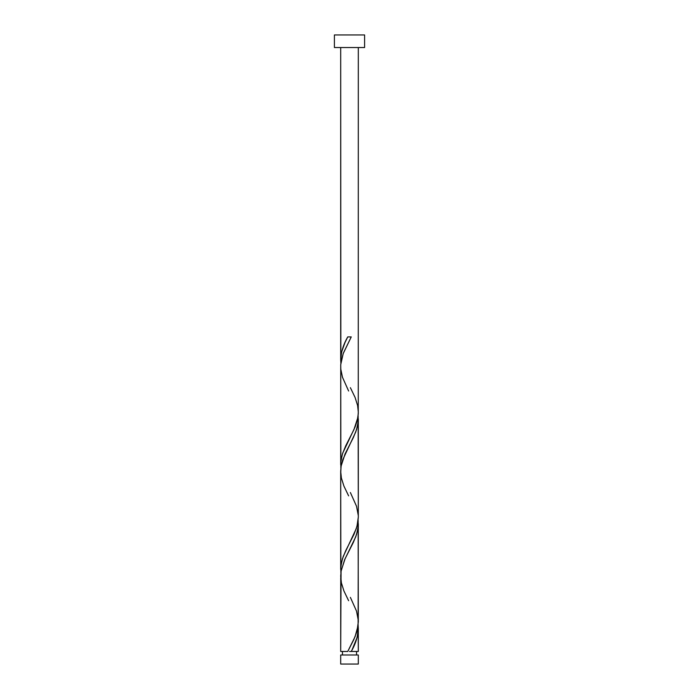 <?xml version="1.0" encoding="UTF-8"?>
<svg xmlns="http://www.w3.org/2000/svg" width="699" height="699" viewBox="0 0 699 699"><rect width="100%" height="100%" fill="white"/><g stroke="black" fill="none" stroke-linecap="round" stroke-linejoin="round"><path stroke-width="1.05" d="M340.693 654.989L340.693 664.05L358.307 664.05L358.307 654.989L340.693 654.989L358.307 654.989L358.307 664.05L340.693 664.05L340.693 654.989M342.458 651.468L342.458 654.989L342.458 651.468M356.542 654.989L356.542 651.468L356.542 654.989M334.402 34.95L334.402 47.532L364.598 47.532L364.598 34.95L334.402 34.95L334.402 47.532L364.598 47.532L364.598 34.95L334.402 34.95M340.859 363.069L340.693 47.532L340.693 359.793L341.671 351.859L344.948 342.632L347.744 336.918L351.256 336.918L343.209 353.545L340.745 364.633L340.693 464.643L341.068 459.724L342.693 453.17L355.092 426.958L357.268 420.405L358.264 413.852L358.307 47.532L358.264 410.575M351.981 650.044L351.256 651.468L358.307 651.468L358.307 628.602L357.058 637.584L351.981 650.044M348.618 600.712L343.934 590.978L341.4 582.914L340.693 576.177L341.147 570.812L345.088 558.719L353.266 542.59L356.534 534.525L358.194 526.461L358.133 520.406L358.307 621.918L356.953 631.311L353.912 639.375L347.744 651.468L340.693 651.468L347.744 651.468L355.075 636.693L358.089 625.614L358.307 523.752L357.635 530.305L355.73 536.858L344.607 559.794L341.068 571.258L340.693 651.468L340.736 577.82M348.618 495.862L343.934 486.128L341.4 478.064L340.693 471.327L341.147 465.962L345.088 453.869L353.266 437.74L356.534 429.675L358.194 421.611L358.133 415.556L358.307 517.068L356.953 526.461L353.912 534.525L345.734 550.655L342.466 558.719L340.806 566.784L340.867 572.831L340.693 471.327L340.693 569.493L341.365 562.931L343.27 556.378L356.307 528.531L357.792 522.8L358.307 517.068L358.307 418.902L357.635 425.455L355.73 432.008L342.693 459.855L341.068 466.408L340.736 472.97M358.141 625.325L358.307 651.468L351.256 651.468C355.642 643.849 357.993 636.221 358.307 628.602L358.133 625.255M350.382 597.374L356.534 611.144L358.264 620.275M350.382 387.674L355.066 397.408L357.6 405.472L358.307 412.218L357.853 417.574L353.912 429.675L345.734 445.805L342.466 453.869L340.806 461.934L340.867 467.981L340.736 368.12M350.382 492.524L356.534 506.294L358.264 515.425M349.5 651.468L351.256 651.468L349.5 651.468M351.256 336.918L347.744 336.918L351.256 336.918L343.392 353.047L341.147 361.112L340.719 365.149L340.806 369.186L342.466 377.25L348.618 391.012M347.744 336.918C343.358 344.546 341.007 352.165 340.693 359.793L340.867 363.131"/></g></svg>
